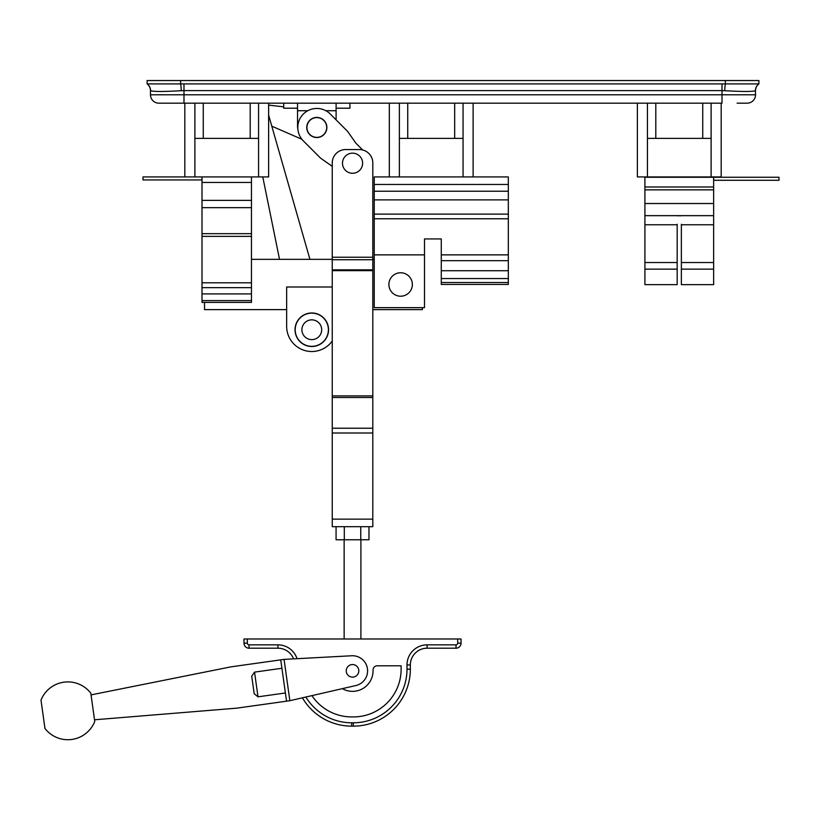 <?xml version="1.0" encoding="UTF-8"?>
<svg xmlns="http://www.w3.org/2000/svg" width="820" height="820" viewBox="0 0 820 820"><rect width="100%" height="100%" fill="white"/><g stroke="black" fill="none" stroke-linecap="round" stroke-linejoin="round"><path stroke-width="1.23" d="M202.007 293.909L251.453 293.909L251.453 300.612L202.007 300.612L202.007 176.925L268.632 176.925L268.632 103.176M251.453 293.909L251.453 176.925M251.453 300.612L251.453 302.416L202.007 302.416L202.007 300.612M202.007 179.939L143.008 179.939L143.008 176.925L194.883 176.925L184.828 176.925L184.828 103.176M441.273 238.938L424.504 238.938L441.273 238.938L424.504 238.938L441.273 238.938L424.504 238.938L441.273 238.938L441.273 254.866L508.318 254.866L508.318 284.438L441.273 284.438L441.273 282.521L508.318 282.521M681.369 224.249L681.369 284.642L713.636 284.642L713.636 269.144L681.369 269.144M713.636 180.277L779 180.277L779 177.263L713.636 177.263L713.636 269.144M713.636 177.263L644.909 177.263L644.909 284.642L677.176 284.642L677.176 224.249M677.176 284.642L644.909 284.642M681.369 284.642L713.636 284.642M681.369 215.752L677.176 215.752L681.369 215.752M326.708 127.479A9.891 9.891 0 0 1 316.817 137.37A9.891 9.891 0 0 1 306.936 127.479A9.891 9.891 0 0 1 316.817 117.588A9.891 9.891 0 0 1 326.708 127.479M271.789 126.177L309.939 259.346L271.789 126.177L301.883 139.267L271.789 126.177L309.939 259.346L268.632 115.148M279.528 259.346L262.779 176.925L279.528 259.346M295.2 329.732A16.595 16.595 0 0 0 311.795 346.327A16.595 16.595 0 0 1 295.2 329.732A16.595 16.595 0 0 1 311.795 313.137A16.595 16.595 0 0 1 328.389 329.732A16.595 16.595 0 0 1 311.795 346.327A16.595 16.595 0 0 1 295.2 329.732A16.595 16.595 0 0 1 311.795 313.137M297.547 108.414L295.702 108.209M283.72 106.836L268.632 105.124M721.18 103.176L721.18 176.925L637.376 176.925L637.376 103.176M389.315 176.925L389.315 103.176M724.695 90.702A8.384 0.666 93.3 0 1 725.362 83.906L725.362 80.544L758.889 80.544L758.889 83.906L722.01 83.906L722.01 90.61L183.987 90.61L183.987 94.792L722.01 94.792L722.01 90.61L724.695 90.702C742.438 91.717 752.678 91.717 755.425 90.702L755.538 94.792A8.384 8.384 0 0 1 747.153 103.176L737.098 103.176M755.538 94.792A8.384 8.384 0 0 1 747.153 103.176A8.384 8.384 0 0 0 755.538 94.792L722.01 94.792L722.01 103.176L158.854 103.176A8.384 8.384 0 0 1 150.47 94.792L150.47 90.61A8.384 8.384 0 0 0 147.118 83.906L147.118 80.544L180.636 80.544L180.636 83.906L147.118 83.906A8.384 8.344 125.7 0 1 150.572 90.702L150.47 90.61M725.362 80.544L180.636 80.544M722.01 83.906L180.636 83.906A8.384 0.666 86.7 0 1 181.312 90.702C163.58 91.717 153.33 91.717 150.572 90.702M183.987 83.906L183.987 90.61L181.312 90.702M755.538 90.61A8.384 8.384 0 0 1 758.889 83.906A8.384 8.384 0 0 0 755.538 90.61M202.007 176.925L194.883 176.925L194.883 138.375L258.577 138.375L258.577 176.925M258.577 138.375L258.577 103.176M194.883 138.375L194.883 103.176M399.371 176.925L399.371 138.375L463.054 138.375L463.054 103.176M399.371 138.375L399.371 103.176M463.054 138.375L463.054 176.925M647.431 176.925L647.431 103.176M647.431 138.375L655.805 138.375L655.805 103.176M655.805 138.375L711.114 138.375L711.114 176.925M711.114 138.375L711.114 103.176M349.925 103.176L349.925 108.209L336.097 108.209M297.547 103.176L297.547 125.808A19.27 19.27 0 0 0 297.906 129.519M325.817 110.72L336.097 110.72L336.097 119.853L336.097 103.176M283.72 103.176L283.72 108.209L297.547 108.209M362.614 163.211A10.055 10.055 0 0 1 352.549 173.266A10.055 10.055 0 0 1 342.493 163.211A10.055 10.055 0 0 1 352.549 153.155A10.055 10.055 0 0 1 362.614 163.211M360.902 638.985L360.902 539.765M344.144 638.985L344.144 539.765M289.86 700.7L355.911 685.53A15.088 15.088 0 0 0 351.729 655.764L284.058 659.382L289.86 700.7L286.549 701.172L280.737 659.854L284.058 659.382M358.811 670.832A6.283 6.283 0 0 0 352.518 664.548A6.283 6.283 0 0 0 346.235 670.832A6.283 6.283 0 0 0 352.518 677.115A6.283 6.283 0 0 0 358.811 670.832M44.956 728.457L41 700.136L44.956 728.457A28.915 28.915 0 0 0 94.751 721.457L90.805 693.207A28.915 28.915 0 0 0 41 700.136L41 700.136M326.872 127.479A10.055 10.055 0 0 0 316.817 117.424A10.055 10.055 0 0 0 306.762 127.479A10.055 10.055 0 0 0 316.817 137.535A10.055 10.055 0 0 0 326.872 127.479M362.665 149.968L355.931 143.233L347.547 131.302L330.276 114.031A19.024 19.024 0 0 0 297.793 127.479A19.024 19.024 0 0 0 303.369 140.927L320.64 158.209L332.243 166.347M258.003 696.826L254.179 693.689L251.719 676.192L254.538 672.123L258.003 696.826L285.391 692.982M281.916 668.269L254.538 672.123M94.515 719.786L236.754 708.162L286.549 701.172M280.737 659.854L230.943 666.855L91.04 694.889M293.529 658.819A16.759 16.759 0 0 0 277.939 648.2L249.024 648.2A5.033 5.033 0 0 1 243.991 643.177L243.991 638.985L247.343 638.985L247.343 643.177A1.681 1.681 0 0 0 249.024 644.848L277.939 644.848A20.11 20.11 0 0 1 297.024 658.634M410.348 669.151L406.997 669.151L406.997 664.958L410.348 664.958A16.759 16.759 0 0 1 427.107 648.2L427.107 644.848L456.022 644.848L456.022 648.2A5.033 5.033 0 0 0 461.045 643.177L457.693 643.177L457.693 638.985L461.045 638.985L461.045 643.177A5.033 5.033 0 0 1 456.022 648.2L427.107 648.2A16.759 16.759 0 0 0 410.348 664.958L410.348 669.151A56.99 56.99 0 0 1 353.358 726.141L351.688 726.141A56.99 56.99 0 0 1 302.457 697.871M311.959 695.678A47.765 47.765 0 0 0 351.688 716.926L353.358 716.926A47.765 47.765 0 0 0 401.123 669.151L401.123 665.799L377.241 665.799A4.192 4.192 0 0 0 373.049 669.991L373.049 670.832A20.531 20.531 0 0 1 342.34 688.656M457.693 638.985L247.343 638.985M368.969 526.686L368.969 539.765L344.297 539.765L344.297 526.686M360.749 539.765L360.749 526.686M344.297 539.765L336.067 539.765L336.067 526.686M345.651 149.568A13.407 13.407 0 0 0 332.243 162.975L332.243 257.234L372.803 257.234L372.803 162.975A13.407 13.407 0 0 0 359.396 149.568L345.651 149.568M332.243 257.234L332.243 526.686L372.803 526.686L372.803 257.234M441.273 282.521L441.273 254.866M441.273 260.678L508.318 260.678M508.318 254.866L508.318 176.925L374.227 176.925L374.227 254.866L424.504 254.866L424.504 238.938M328.553 329.732A16.759 16.759 0 0 1 311.795 346.501A16.759 16.759 0 0 1 295.036 329.732A16.759 16.759 0 0 1 311.795 312.973A16.759 16.759 0 0 1 328.553 329.732M422.413 307.654L422.413 309.622L372.803 309.622M332.243 341.007A25.143 25.143 0 0 1 286.651 326.38L286.651 309.622L204.518 309.622L204.518 302.416M251.453 259.346L332.243 259.346M372.803 259.346L374.227 259.346M286.651 326.38L286.651 287L332.243 287M374.227 254.866L374.227 307.654L424.504 307.654L424.504 254.866M388.895 284.478A11.736 11.736 0 0 0 400.621 296.215A11.736 11.736 0 0 0 412.357 284.478A11.736 11.736 0 0 0 400.621 272.752A11.736 11.736 0 0 0 388.895 284.478M202.007 287.656L251.453 287.656M202.007 282.808L251.453 282.808M202.007 236.365L251.453 236.365M202.007 233.669L251.453 233.669M202.007 207.665L251.453 207.665M202.007 200.367L251.453 200.367M202.007 182.46L251.453 182.46M677.176 269.144L644.909 269.144M677.176 262.523L644.909 262.523M677.176 224.762L644.909 224.762M713.636 186.98L644.909 186.98M713.636 189.861L644.909 189.861M713.636 203.524L644.909 203.524M713.636 215.66L644.909 215.66M713.636 224.762L681.369 224.762M713.636 262.523L681.369 262.523M328.389 329.732A16.595 16.595 0 0 1 311.795 346.327M311.795 339.623A9.891 9.891 0 0 0 321.686 329.732A9.891 9.891 0 0 0 311.795 319.851A9.891 9.891 0 0 0 301.904 329.732A9.891 9.891 0 0 0 311.795 339.623M150.47 94.792L183.987 94.792L183.987 103.176M755.425 90.702A8.384 8.344 54.3 0 1 758.889 83.906M250.192 138.375L250.192 103.176M203.268 138.375L203.268 103.176M454.68 138.375L454.68 103.176M407.745 138.375L407.745 103.176M702.74 138.375L702.74 103.176M307.818 110.72L297.547 110.72M243.991 643.177L247.343 643.177M249.024 648.2L249.024 644.848M277.939 648.2L277.939 644.848M351.688 726.141L351.688 722.789L353.358 722.789A53.638 53.638 0 0 0 406.997 669.151M305.891 697.072A53.638 53.638 0 0 0 351.688 722.789M353.358 726.141L353.358 722.789M406.997 664.958A20.11 20.11 0 0 1 427.107 644.848M456.022 644.848A1.681 1.681 0 0 0 457.693 643.177M332.243 259.725L372.803 259.725M332.243 269.841L372.803 269.841M332.243 270.672L372.803 270.672M332.243 395.896L372.803 395.896M332.243 397.485L372.803 397.485M332.243 428.224L372.803 428.224M332.243 433.001L372.803 433.001M332.243 519.142L372.803 519.142M441.273 270.733L508.318 270.733M441.273 278.554L508.318 278.554M508.318 184.469L374.227 184.469M508.318 191.224L374.227 191.224M508.318 199.875L374.227 199.875M508.318 214.112L374.227 214.112M508.318 218.776L374.227 218.776M473.119 176.925L473.119 103.176"/></g></svg>
